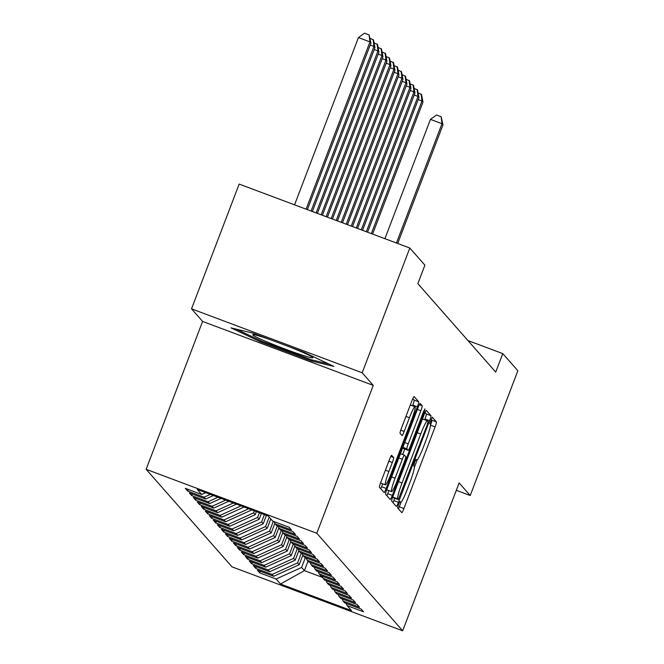 <?xml version="1.0" encoding="UTF-8"?>
<svg xmlns="http://www.w3.org/2000/svg" width="664" height="664" viewBox="0 0 664 664"><rect width="100%" height="100%" fill="white"/><g stroke="black" fill="none" stroke-linecap="round" stroke-linejoin="round"><path stroke-width="1" d="M398.549 504.408L397.611 507.894L401.786 512.633A4.864 0.523 110.5 0 0 401.811 512.649A4.864 0.523 110.5 0 0 403.911 508.549L435.086 426.902A4.864 0.523 110.5 0 0 436.431 421.922L432.239 417.166L429.832 423.532L430.372 424.138A15.562 1.677 110.5 0 1 426.08 440.083L423.483 446.889A15.562 1.677 110.5 0 1 416.768 460.036A15.562 1.677 110.5 0 1 416.685 459.978L416.129 459.347L414.66 462.227L413.722 465.713L414.261 466.327A15.562 1.677 110.5 0 1 409.978 482.271L407.381 489.069A15.562 1.677 110.5 0 1 400.658 502.216A15.562 1.677 110.5 0 1 400.575 502.158L400.018 501.536L398.549 504.408M391.669 455.296A4.864 0.523 110.5 0 0 391.644 455.28A4.864 0.523 110.5 0 0 389.544 459.38L380.796 482.288A4.864 0.523 110.5 0 0 379.459 487.268L384.091 492.539A4.864 0.523 110.5 0 0 384.116 492.555A4.864 0.523 110.5 0 0 386.216 488.447L417.39 406.8A4.864 0.523 110.5 0 0 418.735 401.82L414.095 396.557A4.864 0.523 110.5 0 0 414.07 396.541A4.864 0.523 110.5 0 0 411.971 400.649L401.405 428.313A4.864 0.523 110.5 0 0 400.068 433.293L402.052 435.551A4.864 0.523 110.5 0 0 402.077 435.567A4.864 0.523 110.5 0 0 404.177 431.459L409.414 417.739A13.006 1.403 110.5 0 1 415.033 406.75A13.006 1.403 110.5 0 1 411.522 420.121L390.996 473.872A13.006 1.403 110.5 0 1 385.377 484.861A13.006 1.403 110.5 0 1 388.888 471.49L392.316 462.526A4.864 0.523 110.5 0 0 393.652 457.546L391.611 455.272M362.179 372.794L191.522 308.843L202.603 321.434L373.259 385.386L362.179 372.794L409.821 248.029L424.91 265.168L417.847 283.652L495.717 372.097L502.772 353.613L467.962 340.566M373.259 385.386L316.794 533.258L402.666 630.8L232.01 566.849L146.138 469.307L316.794 533.258M456.317 490.306L470.22 495.518L459.131 482.927L402.666 630.8M470.22 495.518L517.862 370.753L502.772 353.613M393.013 496.166A4.864 0.523 110.5 0 0 391.677 501.146L396.308 506.408A4.864 0.523 110.5 0 0 396.333 506.433A4.864 0.523 110.5 0 0 398.433 502.324L429.608 420.677A4.864 0.523 110.5 0 0 430.953 415.697L426.313 410.427A4.864 0.523 110.5 0 0 426.288 410.41A4.864 0.523 110.5 0 0 424.188 414.519L393.013 496.166M390.2 499.477L385.568 494.207A4.864 0.523 110.5 0 1 386.904 489.227L418.079 407.58A4.864 0.523 110.5 0 1 420.179 403.471A4.864 0.523 110.5 0 1 420.204 403.496L422.188 405.745A4.864 0.523 110.5 0 1 420.851 410.726L408.211 443.842A4.864 0.523 110.5 0 0 406.866 448.822L408.186 450.316A4.864 0.523 110.5 0 0 408.211 450.333A4.864 0.523 110.5 0 0 410.31 446.225L423.474 411.755L424.943 408.883L424.022 412.377L392.324 495.385A4.864 0.523 110.5 0 1 390.224 499.494A4.864 0.523 110.5 0 1 390.2 499.477M260.338 571.281L259.724 572.883L276.099 579.016L280.507 584.013L351.53 610.631L347.131 605.634L363.507 611.768L361.108 609.046L344.732 602.904L343.13 601.086L359.506 607.22L357.099 604.497L340.732 598.364L339.13 596.546L355.506 602.68L353.099 599.949L336.731 593.815L335.129 591.997L351.505 598.131L349.098 595.409L332.73 589.267L331.128 587.449L347.496 593.591L345.097 590.86L328.721 584.727L327.128 582.909L343.495 589.043L341.097 586.312L324.721 580.178L323.119 578.361L339.495 584.494L337.096 581.772L320.72 575.638L319.118 573.812L335.494 579.954L333.096 577.224L316.72 571.09L315.118 569.272L331.494 575.406L329.095 572.683L312.719 566.541L311.117 564.724L327.493 570.866L325.094 568.135L308.718 562.001L307.117 560.184L323.493 566.317L321.094 563.587L304.718 557.453L303.116 555.635L319.492 561.769L317.085 559.046L300.717 552.904L299.115 551.087L315.491 557.229L313.084 554.498L296.717 548.364L295.115 546.547L311.482 552.68L309.084 549.95L292.708 543.816L291.114 541.998L307.482 548.132L305.083 545.41L288.707 539.276L287.105 537.458L303.481 543.592L301.082 540.861L284.707 534.727L283.105 532.91L299.481 539.043L297.082 536.321L280.706 530.179L279.104 528.361L295.48 534.503L293.081 531.773L276.705 525.639L275.103 523.821L291.479 529.955L289.081 527.224L272.705 521.091L268.306 516.094L197.274 489.476L201.673 494.472L205.715 492.638M259.724 572.883L257.325 570.152L273.701 576.286L272.099 574.468L297.605 562.898L301.332 553.137M256.337 566.732L255.723 568.334L272.099 574.468M255.723 568.334L253.324 565.604L269.7 571.745L268.098 569.928L293.604 558.358L297.331 548.597M252.337 562.192L251.722 563.786L268.098 569.928M251.722 563.786L249.324 561.063L265.7 567.197L264.098 565.379L289.604 553.809L293.33 544.048M248.336 557.644L247.722 559.246L264.098 565.379M247.722 559.246L245.323 556.515L261.699 562.649L260.097 560.831L285.603 549.261L289.33 539.508M244.335 553.095L243.721 554.697L260.097 560.831M243.721 554.697L241.322 551.967L257.698 558.109L256.096 556.291L281.602 544.721L285.329 534.96M240.335 548.555L239.721 550.149L256.096 556.291M239.721 550.149L237.322 547.426L253.689 553.56L252.096 551.742L277.602 540.172L281.328 530.411M236.326 544.007L235.72 545.609L252.096 551.742M235.72 545.609L233.321 542.878L249.689 549.02L248.087 547.194L273.601 535.624L277.328 525.871M232.325 539.467L231.719 541.06L248.087 547.194M231.719 541.06L229.312 538.338L245.688 544.472L244.086 542.654L269.601 531.084L273.327 521.323M228.325 534.918L227.719 536.52L244.086 542.654M227.719 536.52L225.312 533.79L241.688 539.923L240.086 538.106L265.6 526.535L269.194 517.107M224.324 530.37L223.718 531.972L240.086 538.106M223.718 531.972L221.311 529.241L237.687 535.383L236.085 533.566L261.591 521.995L264.405 514.633M220.323 525.83L219.709 527.423L236.085 533.566M219.709 527.423L217.311 524.701L233.686 530.835L232.085 529.017L257.591 517.447L259.383 512.749M216.323 521.281L215.709 522.883L232.085 529.017M215.709 522.883L213.31 520.153L229.686 526.286L228.084 524.469L253.59 512.899L254.37 510.873M212.322 516.733L211.708 518.335L228.084 524.469M211.708 518.335L209.309 515.613L225.685 521.746L224.083 519.929L248.718 508.749M208.322 512.193L207.707 513.787L224.083 519.929M207.707 513.787L205.309 511.064L221.685 517.198L220.083 515.38L241.04 505.877M204.321 507.645L203.707 509.246L220.083 515.38M203.707 509.246L201.308 506.516L217.676 512.658L216.082 510.832L233.363 502.997M200.312 503.104L199.706 504.698L216.082 510.832M199.706 504.698L197.308 501.976L213.675 508.109L212.082 506.292L225.685 500.116M196.312 498.556L195.706 500.158L212.082 506.292M195.706 500.158L193.307 497.427L209.675 503.561L208.073 501.743L218.008 497.245M192.311 494.008L191.705 495.61L208.073 501.743M191.705 495.61L189.298 492.879L205.674 499.021L204.072 497.203L210.322 494.365M188.31 489.468L187.704 491.061L204.072 497.203M187.704 491.061L185.297 488.339L201.673 494.472M275.103 523.821L274.116 521.622M279.104 528.361L278.125 526.17M205.674 499.021L213.393 495.518M283.105 532.91L282.125 530.71M209.675 503.561L221.079 498.39M287.105 537.458L286.126 535.259M213.675 508.109L228.756 501.27M291.114 541.998L290.127 539.799M217.676 512.658L236.434 504.15M295.115 546.547L294.127 544.347M221.685 517.198L244.111 507.022M299.115 551.087L298.128 548.896M250.536 509.437L251.191 510.176L251.357 509.744M225.685 521.746L251.191 510.176M303.116 555.635L302.128 553.436M253.59 512.899L255.192 514.716L256.379 511.62M229.686 526.286L255.192 514.716M307.117 560.184L306.129 557.984M257.591 517.447L259.192 519.265L261.392 513.504M233.686 530.835L259.192 519.265M311.117 564.724L310.129 562.533M261.591 521.995L263.193 523.813L266.413 515.38M237.687 535.383L263.193 523.813M315.118 569.272L314.138 567.073M265.6 526.535L267.194 528.353L270.796 518.924M241.688 539.923L267.194 528.353M319.118 573.812L318.139 571.621M269.601 531.084L271.194 532.901L274.871 523.29M245.688 544.472L271.194 532.901M323.119 578.361L322.14 576.161M273.601 535.624L275.203 537.45L278.872 527.839M249.689 549.02L275.203 537.45M327.128 582.909L326.14 580.709M277.602 540.172L279.204 541.99L282.872 532.379M253.689 553.56L279.204 541.99M331.128 587.449L330.141 585.258M281.602 544.721L283.204 546.538L286.873 536.927M257.698 558.109L283.204 546.538M335.129 591.997L334.141 589.798M285.603 549.261L287.205 551.078L290.873 541.467M261.699 562.649L287.205 551.078M339.13 596.546L338.142 594.346M289.604 553.809L291.206 555.627L294.874 546.015M265.7 567.197L291.206 555.627M343.13 601.086L342.143 598.895M293.604 558.358L295.206 560.175L298.875 550.564M269.7 571.745L295.206 560.175M347.131 605.634L346.143 603.435M297.605 562.898L299.207 564.715L302.875 555.104M273.701 576.286L299.207 564.715M409.821 248.029L239.164 184.077L191.522 308.843M202.603 321.434L146.138 469.307M308.013 561.196L304.411 570.625L322.737 577.489M276.099 579.016L301.605 567.446L305.332 557.685M301.605 567.446L304.411 570.625L280.507 584.013M260.578 341.894L311.972 361.158L333.809 366.395L304.245 352.385L252.851 333.12L231.014 327.875L260.578 341.894L260.977 340.839M430.504 425.109A4.864 0.523 110.5 0 0 431.816 420.188L431.052 419.324M398.458 508.856A4.864 0.523 110.5 0 0 399.296 506.815L401.147 501.984M414.394 467.29L417.249 459.803M424.669 419.814L424.993 418.951A4.864 0.523 110.5 0 0 426.338 413.971L425.026 412.485M392.98 502.631A4.864 0.523 110.5 0 0 393.818 500.59L394.723 498.232M398.3 499.569L427.151 425.043L428.089 421.557L427.525 420.91A15.562 1.677 110.5 0 0 427.442 420.851A15.562 1.677 110.5 0 0 420.727 433.999L402.019 482.985A15.562 1.677 110.5 0 0 397.728 498.921L398.3 499.569L393.686 497.842L398.317 499.585M422.91 419.183A15.562 1.677 110.5 0 0 422.827 419.125A15.562 1.677 110.5 0 0 422.346 419.349M392.988 496.232A15.562 1.677 110.5 0 0 393.121 497.195L397.728 498.921M393.686 497.842L393.121 497.195M402.774 447.677L403.571 448.59A4.864 0.523 110.5 0 0 403.596 448.607A4.864 0.523 110.5 0 0 403.629 448.607M404.749 449.038L402.666 454.5M388.888 490.571L387.71 493.659L392.324 495.385M395.088 478.196A13.006 1.403 110.5 0 0 391.569 491.576A13.006 1.403 110.5 0 0 397.188 480.587L404.417 461.646A4.864 0.523 110.5 0 0 405.762 456.666L404.442 455.172A4.864 0.523 110.5 0 0 404.417 455.155A4.864 0.523 110.5 0 0 402.318 459.264L395.088 478.196L391.611 476.893M386.788 489.526A13.006 1.403 110.5 0 0 386.963 489.841L391.569 491.576M386.871 495.693A4.864 0.523 110.5 0 0 387.71 493.659M380.596 482.819A13.006 1.403 110.5 0 0 380.762 483.135L385.377 484.861M415.033 406.75L410.418 405.023A13.006 1.403 110.5 0 0 410.302 405.023M412.502 405.804L412.784 405.073A4.864 0.523 110.5 0 0 414.12 400.093L412.817 398.607M380.762 488.754A4.864 0.523 110.5 0 0 381.609 486.72L382.696 483.857M312.395 360.037L311.972 361.158M397.686 243.481L442.996 124.84L441.992 123.703L430.463 119.387L384.904 238.691M430.463 119.387L436.514 115.013L441.128 116.739L441.992 123.703L396.433 243.016M441.128 116.739L442.996 124.84M271.02 339.926A32.204 1.843 -159.1 0 0 265.525 338.034A32.204 1.843 -159.1 0 0 252.893 334.614A32.204 1.843 -159.1 0 0 267.268 342.01A32.204 1.843 -159.1 0 0 300.003 354.393A32.204 1.843 -159.1 0 0 312.769 357.473A32.204 1.843 -159.1 0 0 289.562 346.882M328.572 363.922L311.408 359.797L261.608 341.13L236.359 329.161M372.595 234.077L422.985 102.115L421.989 100.978L371.342 233.612M418.088 92.877L421.524 94.471L422.985 102.115M421.117 94.014L421.989 100.978L418.22 99.567M367.574 232.201L418.984 97.566L417.988 96.438L366.32 231.728M414.087 88.337L417.515 89.922L418.984 97.566M417.116 89.474L417.988 96.438L414.22 95.027M362.552 230.317L414.983 93.026L413.979 91.889L361.299 229.844M410.078 83.788L413.514 85.382L414.983 93.026M413.116 84.926L413.979 91.889L410.219 90.478M357.539 228.441L410.983 88.478L409.978 87.341L356.286 227.968M406.077 79.24L409.514 80.834L410.983 88.478M409.115 80.377L409.978 87.341L406.219 85.93M352.518 226.557L406.982 83.938L405.978 82.801L351.264 226.084M402.077 74.7L405.513 76.294L406.982 83.938M405.115 75.837L405.978 82.801L402.218 81.39M347.496 224.673L402.982 79.389L401.977 78.252L346.243 224.208M398.076 70.152L401.512 71.745L402.982 79.389M401.114 71.289L401.977 78.252L398.217 76.841M342.483 222.797L398.981 74.841L397.977 73.704L341.221 222.324M394.076 65.611L397.512 67.197L398.981 74.841M397.113 66.749L397.977 73.704L394.208 72.301M337.461 220.913L394.972 70.301L393.976 69.164L336.208 220.44M390.075 61.063L393.511 62.657L394.972 70.301M393.113 62.2L393.976 69.164L390.208 67.753M332.44 219.037L390.971 65.753L389.976 64.615L331.187 218.564M386.074 56.515L389.511 58.108L390.971 65.753M389.112 57.652L389.976 64.615L386.207 63.205M327.427 217.153L386.971 61.212L385.975 60.075L326.165 216.68M382.074 51.975L385.51 53.56L386.971 61.212M385.103 53.112L385.975 60.075L382.207 58.664M322.405 215.269L382.97 56.664L381.974 55.527L321.152 214.804M378.073 47.426L381.509 49.02L382.97 56.664M381.103 48.563L381.974 55.527L378.206 54.116M317.384 213.393L378.97 52.116L377.965 50.979L316.13 212.92M374.073 42.878L377.501 44.471L378.97 52.116M377.102 44.015L377.965 50.979L374.206 49.568M312.37 211.509L374.969 47.576L373.965 46.438L311.109 211.036M370.064 38.338L373.5 39.931L374.969 47.576M373.102 39.475L373.965 46.438L370.205 45.027M307.349 209.625L370.968 43.027L369.964 41.89L358.435 37.574L294.559 204.836M358.435 37.574L364.486 33.2L369.101 34.926L369.964 41.89L306.096 209.16M369.101 34.926L370.968 43.027M399.72 501.835L400.575 502.158M415.83 459.654L416.685 459.978M431.816 420.188L436.431 421.922M430.496 425.184L435.086 426.902M399.296 506.815L403.911 508.549M426.338 413.971L430.953 415.697M424.993 418.951L429.608 420.677M393.818 500.59L398.433 502.324M417.249 432.696L420.727 433.999M398.541 481.682L402.019 482.985M419.333 404.675L422.188 405.745M417.374 409.431L420.851 410.726M404.733 442.539L408.211 443.842M402.899 447.337L406.866 448.822M403.571 448.59L408.186 450.316L403.596 448.607M423.333 412.12L424.022 412.377M404.417 455.155L400.483 453.678L404.384 455.147M398.848 457.961L402.318 459.264M390.797 456.475L393.652 457.546M388.838 461.231L392.316 462.526M385.419 470.187L388.888 471.49M405.945 416.436L409.414 417.739M400.749 430.172L404.177 431.459M414.12 400.093L418.735 401.82M412.784 405.073L417.39 406.8M381.609 486.72L386.216 488.447M399.711 501.859L400.658 502.216M415.822 459.679L416.768 460.036M422.827 419.125L427.442 420.851"/></g></svg>
